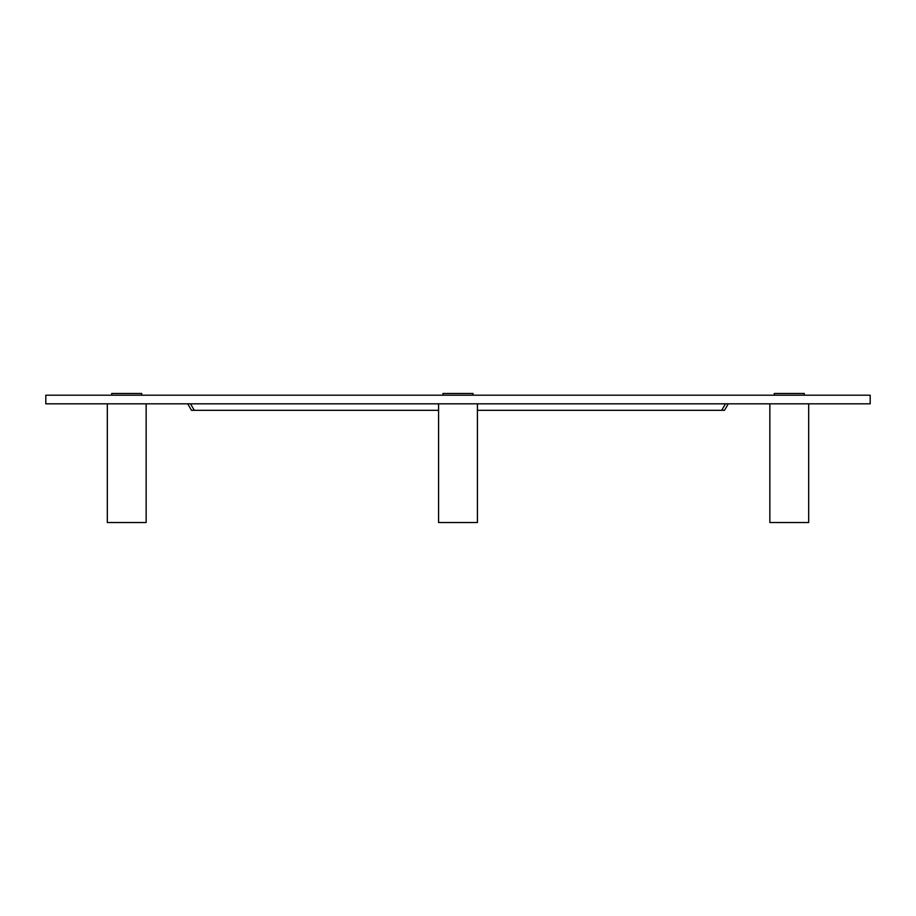 <?xml version="1.0" encoding="UTF-8"?>
<svg xmlns="http://www.w3.org/2000/svg" width="916" height="916" viewBox="0 0 916 916"><rect width="100%" height="100%" fill="white"/><g stroke="black" fill="none" stroke-linecap="round" stroke-linejoin="round"><path stroke-width="1.37" d="M45.8 403.83L870.2 403.83L870.2 395.197L45.8 395.197L45.8 403.83M728.266 403.83L724.522 410.311L477.419 410.311M477.419 403.83L477.419 522.532L438.581 522.532L438.581 410.311L191.478 410.311L187.734 403.83M111.729 395.197L111.729 393.468L141.728 393.468L141.728 395.197M107.309 403.83L107.309 522.532L146.148 522.532L146.148 403.83M443 393.468L443 395.197L443 393.468L473 393.468L473 395.197M774.272 395.197L774.272 393.468L804.271 393.468L804.271 395.197M808.691 403.83L808.691 522.532L769.852 522.532L769.852 403.83M721.728 410.311L725.461 403.83M190.539 403.83L194.272 410.311M438.581 403.83L438.581 522.532"/></g></svg>

